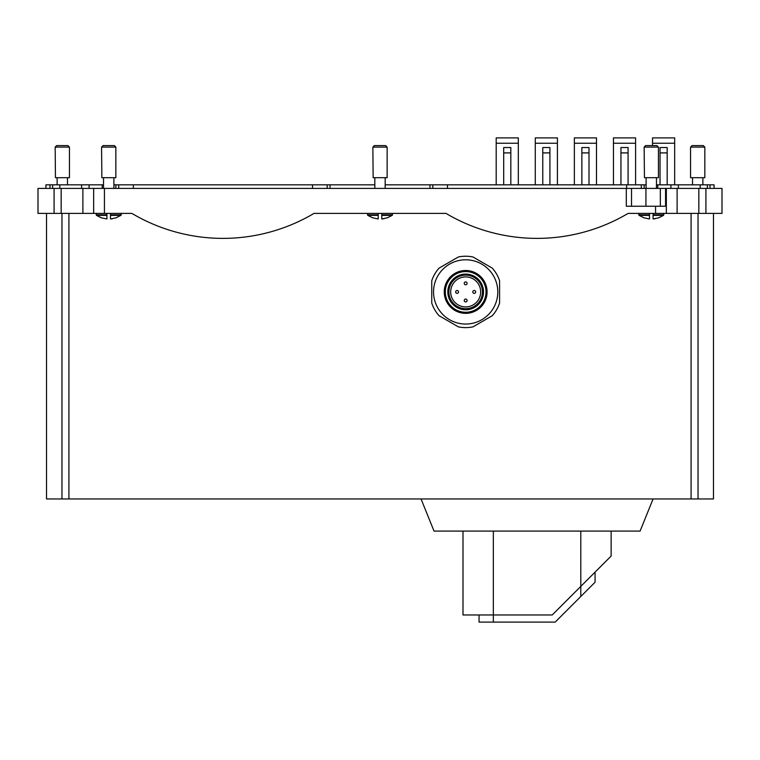 <?xml version="1.0" encoding="UTF-8"?>
<svg xmlns="http://www.w3.org/2000/svg" width="760" height="760" viewBox="0 0 760 760"><rect width="100%" height="100%" fill="white"/><g stroke="black" fill="none" stroke-linecap="round" stroke-linejoin="round"><path stroke-width="1.14" d="M458.365 326.857L439.061 315.713A35.691 35.691 0 0 1 431.756 303.069L431.756 280.772A35.691 35.691 0 0 1 439.061 268.128L458.365 256.975A35.691 35.691 0 0 1 472.976 256.975L492.281 268.128A35.691 35.691 0 0 1 499.586 280.772L499.586 303.069A35.691 35.691 0 0 1 492.281 315.713L472.976 326.857A35.691 35.691 0 0 1 458.365 326.857L439.061 315.713L458.365 326.857M580.792 531.088L580.792 586.416L611.021 556.178L552.235 614.973L462.992 614.973L462.992 531.088M611.135 531.088L611.135 556.073L595.07 572.137L595.07 582.226M421.049 498.959L434.026 531.088L640.091 531.088L653.077 498.959M479.056 614.973L479.056 622.107L555.189 622.107L595.07 582.226L580.792 596.505L580.792 586.416M674.671 143.25L652.536 143.25L652.536 137.893L674.671 137.893L674.671 184.832M652.536 143.25L652.536 145.568M635.588 143.25L635.588 137.893L613.453 137.893L613.453 143.25L635.588 143.25L635.588 184.832M613.453 143.25L613.453 184.832M596.495 143.25L596.495 137.893L574.361 137.893L574.361 143.25L596.495 143.25L596.495 184.832M574.361 143.25L574.361 184.832M557.413 143.25L557.413 137.893L535.278 137.893L535.278 143.25L557.413 143.25L557.413 184.832M535.278 143.25L535.278 184.832M518.32 143.25L518.32 137.893L496.194 137.893L496.194 143.25L518.32 143.25L518.32 184.832M496.194 143.25L496.194 184.832M549.917 147.544L542.773 147.544L542.773 152.902L549.917 152.902L549.917 147.544M589 147.544L581.865 147.544L581.865 152.902L589 152.902L589 147.544M628.083 147.544L620.948 147.544L620.948 152.902L628.083 152.902L628.083 147.544M589 184.832L589 152.902M581.865 184.832L581.865 152.902M549.917 184.832L549.917 152.902M542.773 184.832L542.773 152.902M510.825 184.832L510.825 152.902L503.69 152.902L503.69 147.544L510.825 147.544L510.825 152.902M503.69 184.832L503.69 152.902M628.083 184.832L628.083 152.902M620.948 184.832L620.948 152.902M667.175 147.544L660.031 147.544L660.031 152.902L667.175 152.902L667.175 147.544M667.175 184.832L667.175 152.902M660.031 184.832L660.031 152.902M467.096 283.356A1.425 1.425 0 0 0 465.671 281.922A1.425 1.425 0 0 0 464.246 283.356A1.425 1.425 0 0 0 465.671 284.781A1.425 1.425 0 0 0 467.096 283.356M467.096 300.485A1.425 1.425 0 0 0 465.671 299.06A1.425 1.425 0 0 0 464.246 300.485A1.425 1.425 0 0 0 465.671 301.919A1.425 1.425 0 0 0 467.096 300.485M475.665 291.916A1.425 1.425 0 0 0 474.24 290.491A1.425 1.425 0 0 0 472.805 291.916A1.425 1.425 0 0 0 474.24 293.351A1.425 1.425 0 0 0 475.665 291.916M458.527 291.916A1.425 1.425 0 0 0 457.102 290.491A1.425 1.425 0 0 0 455.677 291.916A1.425 1.425 0 0 0 457.102 293.351A1.425 1.425 0 0 0 458.527 291.916M481.935 262.152L492.281 268.128L481.935 262.152M450.272 320.112A32.129 32.129 0 0 1 437.475 276.517A32.129 32.129 0 0 1 481.07 263.729A32.129 32.129 0 0 1 493.867 307.325A32.129 32.129 0 0 1 450.272 320.112M457.624 306.641A16.777 16.777 0 0 1 450.946 283.879A16.777 16.777 0 0 1 473.717 277.201A16.777 16.777 0 0 1 480.396 299.962A16.777 16.777 0 0 1 457.624 306.641M472.862 278.758A14.991 14.991 0 0 1 478.828 299.108A14.991 14.991 0 0 1 458.479 305.073A14.991 14.991 0 0 1 452.513 284.734A14.991 14.991 0 0 1 472.862 278.758M455.914 309.776A20.349 20.349 0 0 1 447.811 282.169A20.349 20.349 0 0 1 475.427 274.065A20.349 20.349 0 0 1 483.531 301.673A20.349 20.349 0 0 1 455.914 309.776M474.23 276.26A17.85 17.85 0 0 1 481.337 300.476A17.85 17.85 0 0 1 457.111 307.581A17.85 17.85 0 0 1 450.005 283.366A17.85 17.85 0 0 1 474.23 276.26M475.94 273.125A21.413 21.413 0 0 1 484.462 302.185A21.413 21.413 0 0 1 455.401 310.716A21.413 21.413 0 0 1 446.87 281.656A21.413 21.413 0 0 1 475.94 273.125M45.923 184.832L45.923 188.404L45.923 184.832L49.998 184.832L49.998 188.404M103.531 184.832L49.998 184.832M374.822 184.832L113.886 184.832M646.114 184.832L385.177 184.832M714.077 184.832L714.077 188.404L714.077 184.832L656.469 184.832M118.703 184.832L118.703 188.404L118.703 184.832M705.926 188.404L705.926 213.389L722 213.389L722 188.404L665.57 188.404L665.57 206.245L626.306 206.245L626.306 188.404L626.306 206.245M665.57 188.404L93.66 188.404L93.66 213.389L131.86 213.389A178.476 178.476 0 0 0 314.013 213.389L445.987 213.389A178.476 178.476 0 0 0 628.14 213.389L705.926 213.389M93.66 188.404L61.161 188.404L61.161 213.389L93.66 213.389M61.161 188.404L38 188.404L38 213.389L61.161 213.389M666.339 188.404L666.339 213.389M327.17 184.832L327.17 188.404M432.829 184.832L432.829 188.404L432.829 184.832M641.297 184.832L641.297 188.404M713.478 498.959L713.478 213.389L713.478 498.959L46.521 498.959L46.521 213.389M699.703 177.697L690.555 177.697L690.555 147.098L704.833 147.098L704.833 177.697L699.703 177.697M704.833 147.098L703.304 145.568L692.084 145.568L690.555 147.098M55.451 177.697L55.166 147.098L69.445 147.098L69.445 177.697L55.451 177.697M69.445 147.098L67.915 145.568L56.696 145.568L55.166 147.098M101.859 177.697L101.574 147.098L115.852 147.098L115.852 177.697L101.859 177.697M115.852 147.098L114.313 145.568L103.103 145.568L101.574 147.098M96.216 213.389L96.216 214.795L106.922 214.814L106.922 213.389L106.922 218.965L101.574 217.844L106.922 218.965M110.495 213.389L110.495 218.965L115.852 217.844M112.765 218.661L110.694 218.946M106.922 213.389L106.922 215.393L96.529 215.393L96.216 214.795M106.922 216.001L106.922 217.901M373.151 177.697L372.865 147.098L387.144 147.098L387.144 177.697L373.151 177.697M387.144 147.098L385.605 145.568L374.395 145.568L372.865 147.098M367.507 213.389L367.507 214.795L378.214 214.814L378.214 213.389L378.214 218.965L372.865 217.844L378.214 218.965M381.786 213.389L381.786 218.965L387.134 217.844M384.056 218.661L381.985 218.946M378.214 213.389L378.214 215.393L367.821 215.393L367.507 214.795M378.214 216.001L378.214 217.901M644.442 177.697L644.147 147.098L658.426 147.098L658.426 177.697L644.442 177.697M658.426 147.098L656.896 145.568L645.686 145.568L644.147 147.098M638.799 213.389L638.799 214.795L649.505 214.814L649.505 213.389L649.505 218.965L644.147 217.844L649.505 218.965M653.077 213.389L653.077 218.965L658.426 217.844M655.348 218.661L653.277 218.946M649.505 213.389L649.505 215.393L639.112 215.393L638.799 214.795M649.505 216.001L649.505 217.901M493.335 531.088L493.335 622.107M660.345 188.404L660.345 206.245M645.933 188.404L645.933 206.245M631.522 188.404L631.522 206.245M104.433 188.404L104.433 213.389M655.567 206.245L655.567 213.389M82.888 188.404L82.888 213.389M54.074 188.404L54.074 213.389M698.839 188.404L698.839 213.389M677.112 188.404L677.112 213.389M52.611 184.832L52.611 188.404M59.803 184.832L59.803 188.404M81.614 184.832L81.614 188.404M89.081 184.832L89.081 188.404M102.22 184.832L102.22 188.404M115.852 184.832L115.852 188.404M133.342 184.832L133.342 188.404M312.531 184.832L312.531 188.404M330.03 184.832L330.03 188.404M429.97 184.832L429.97 188.404M447.469 184.832L447.469 188.404M626.658 184.832L626.658 188.404M644.147 184.832L644.147 188.404M657.78 184.832L657.78 188.404M670.918 184.832L670.918 188.404M678.385 184.832L678.385 188.404M700.197 184.832L700.197 188.404M707.389 184.832L707.389 188.404M710.001 184.832L710.001 188.404M698.041 213.389L698.041 498.959M691.087 213.389L691.087 498.959M61.959 213.389L61.959 498.959M68.913 213.389L68.913 498.959M121.201 213.389L121.201 214.795L110.495 214.795M121.201 214.795L120.887 215.393L110.495 215.393M392.492 213.389L392.492 214.795L381.786 214.795M392.492 214.795L392.179 215.393L381.786 215.393M663.784 213.389L663.784 214.795L653.077 214.795M663.784 214.795L663.47 215.393L653.077 215.393M692.521 177.697L692.521 184.832M702.867 177.697L702.867 184.832M57.133 177.697L57.133 184.832M67.478 177.697L67.478 184.832M103.531 177.697L103.531 188.404M113.886 177.697L113.886 188.404M120.887 215.393L115.852 217.92M96.529 215.393L101.574 217.92M374.822 177.697L374.822 188.404M385.177 177.697L385.177 188.404M392.179 215.393L387.144 217.92M367.821 215.393L372.856 217.92M646.114 177.697L646.114 188.404M656.469 177.697L656.469 188.404M663.47 215.393L658.426 217.92M639.112 215.393L644.147 217.92"/></g></svg>
